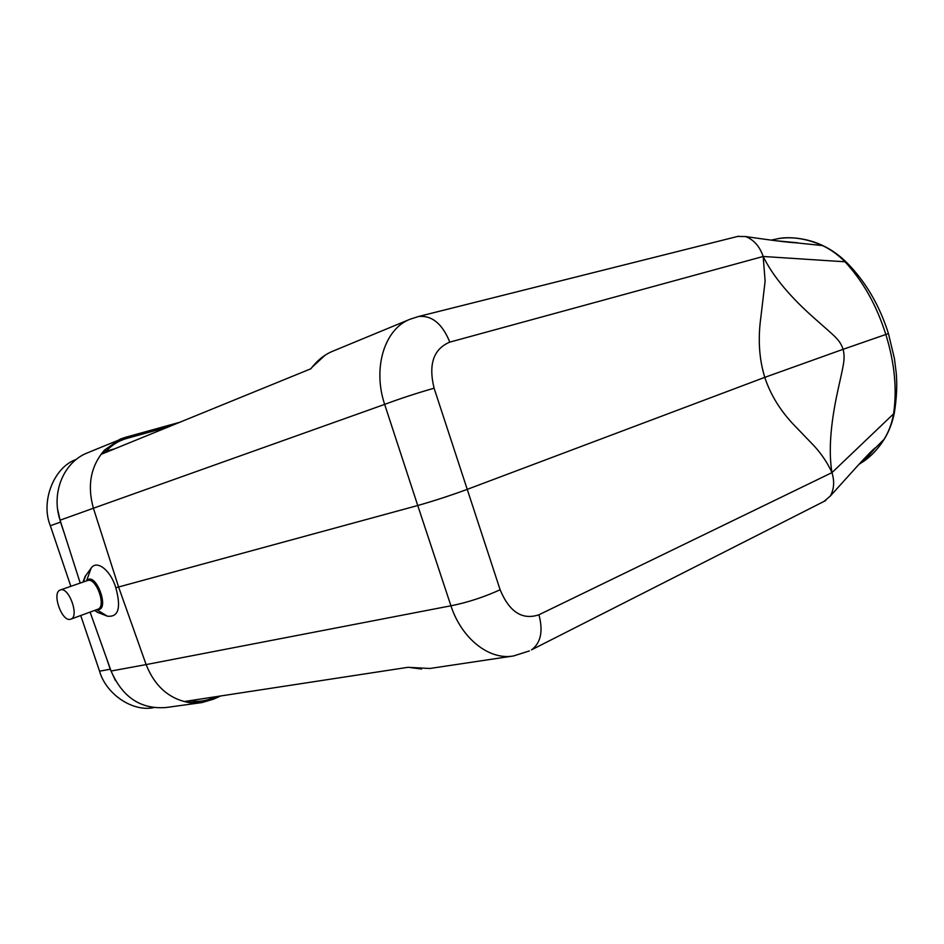 <?xml version="1.0" encoding="UTF-8"?>
<svg xmlns="http://www.w3.org/2000/svg" width="944" height="944" viewBox="0 0 944 944"><rect width="100%" height="100%" fill="white"/><g stroke="black" fill="none" stroke-linecap="round" stroke-linejoin="round"><path stroke-width="1.42" d="M429.839 668.482L407.95 667.314L185.059 701.416L189.496 702.655C169.271 699.091 154.816 686.406 146.119 664.588L450.925 605.788L417.744 505.512L115.829 587.746C121.292 607.936 118.472 617.411 107.356 616.172L96.984 612.113M101.834 454.064L310.906 368.762C317.054 360.537 324.311 354.696 332.666 351.251M83.06 582L85.007 576.642L91.131 568.123C96.795 559.473 110.708 570.282 115.829 587.746M859.394 463.905L884.044 439.361C888.752 431.809 891.927 423.313 893.555 413.873L831.971 472.614C827.676 463.185 821.823 454.394 814.436 446.241L795.993 427.077C781.125 412.021 770.717 395.442 764.77 377.352L467.15 489.393C450.217 495.612 433.744 500.993 417.744 505.512L384.656 404.386L93.409 508.226L118.59 587.003L146.119 664.588L111.085 671.019C122.472 697.368 140.857 709.534 166.238 707.504L201.922 702.584L213.509 699.162L201.922 702.584M169.483 426.57L126.815 438.429L125.505 437.296L87.367 452.896C63.791 461.994 50.834 492.78 60.086 520.179L80.193 582.955M90.105 612.137L111.085 671.019M60.086 520.179L93.409 508.226C87.037 485.358 90.742 465.982 104.524 450.076L120.148 439.137M120.242 439.102L125.505 437.296M201.768 702.607L189.496 702.655M737.594 236.448L745.489 236.531C753.808 239.705 759.696 246.349 763.165 256.473C772.817 276.25 790.435 297.325 815.994 319.686C836.136 337.633 839.322 339.144 843.169 349.28L764.793 377.352C759.129 359.05 757.82 338.943 760.888 317.031L765.124 281.123L763.165 256.473L844.974 261.783C837.812 254.479 829.929 248.909 821.304 245.062C806.211 238.584 791.898 236.437 778.363 238.631M101.763 454.088L104.524 450.076M763.165 256.473L449.804 342.117C433.497 348.973 428.269 364.337 434.098 388.208C416.729 393.164 400.244 398.557 384.656 404.386C372.337 367.676 384.81 328.583 410.215 319.178L410.77 318.954M514.091 655.856L513.465 655.962C489.499 660.446 461.699 638.887 450.925 605.788C467.28 602.567 483.682 597.233 500.131 589.776C509.406 612.007 522.339 620.35 538.93 614.78L831.971 472.614C834.649 481.44 834.083 489.263 830.26 496.096L823.959 501.441M449.804 342.117C442.347 323.757 431.939 315.213 418.57 316.488L738.538 236.212M529.348 650.947L513.465 655.962L430.004 668.458M531.779 649.673C540.888 642.687 543.272 631.052 538.93 614.78M888.422 333.503L894.44 358.673L896.234 373.022C897.296 384.845 896.67 398.12 894.346 412.858L893.555 413.873C897.189 389.329 894.617 362.909 885.861 334.601C876.681 305.431 863.052 281.159 844.974 261.783L846.284 262.102C838.827 254.845 830.744 249.216 822.012 245.192C804.713 237.215 786.871 236.779 778.281 238.62M859.028 464.295L863.595 461.356M864.067 461.038C871.713 455.622 878.368 448.4 884.044 439.361L884.316 439.066C878.699 448.105 871.949 455.445 864.09 461.061M831.971 472.614C828.49 451.881 830.401 424.694 837.717 391.04C843.724 363.676 845.328 359.499 843.145 349.292L888.446 333.574C879.419 305.042 865.365 281.218 846.284 262.102M777.809 238.726L772.381 239.87M775.567 240.696L822.92 245.617M86.659 580.82C95.663 570.152 110.908 611.771 97.031 609.541M70.446 619.276C61.832 622.12 51.519 592.631 60.204 590.024C68.652 585.953 79.827 616.692 70.788 619.17L70.446 619.276M70.788 619.17L97.822 609.246C106.849 606.614 95.993 576.631 87.403 580.619M101.397 453.958L106.247 451.185L114.956 448.73M190.995 700.507L184.753 701.663M106.825 452.034L106.707 450.677C112.206 444.73 118.909 440.647 126.815 438.429M106.578 658.369L110.247 669.213L115.392 680.506M57.667 509.524L60.51 522.115L64.216 533.065M76.311 459.398C53.607 467.15 40.462 501.901 50.339 525.737L70.8 586.177M80.747 615.582L99.568 671.196C105.74 693.415 131.818 712.142 153.754 707.634M98.459 612.809L94.589 610.461M85.786 575.333L83.426 581.87M220.684 695.964L213.615 699.091M125.552 437.284L180.705 422.015M434.098 388.208L500.131 589.776M190.228 700.849L190.877 700.944C198.688 702.006 206.335 700.896 213.84 697.616L215.916 696.696M91.131 568.123L86.553 580.843M107.356 616.172L96.677 609.682M894.523 411.926L894.357 412.823M884.882 438.122L884.351 439.031M104.642 449.958L106.707 450.677M190.877 700.944L189.65 702.666M213.84 697.616L213.521 699.162L220.754 695.952M50.339 525.737L60.51 522.115M110.247 669.213L99.568 671.196M332.677 351.239L410.215 319.178L418.57 316.488M825.776 500.521L531.472 649.861M875.43 447.94L875.3 447.893C874.557 447.739 864.043 458.701 856.42 467.138L830.26 496.096M863.76 461.297L875.112 448.247M778.304 238.62L771.177 240.13M777.608 240.897L797.869 242.82M797.42 242.785C791.379 243.033 765.195 239.398 745.489 236.531M60.204 590.024L87.391 580.584M894.346 412.87C892.363 422.7 889.036 431.432 884.327 439.054M311.485 367.794L325.09 355.204M421.579 669.025L410.357 667.573"/></g></svg>
